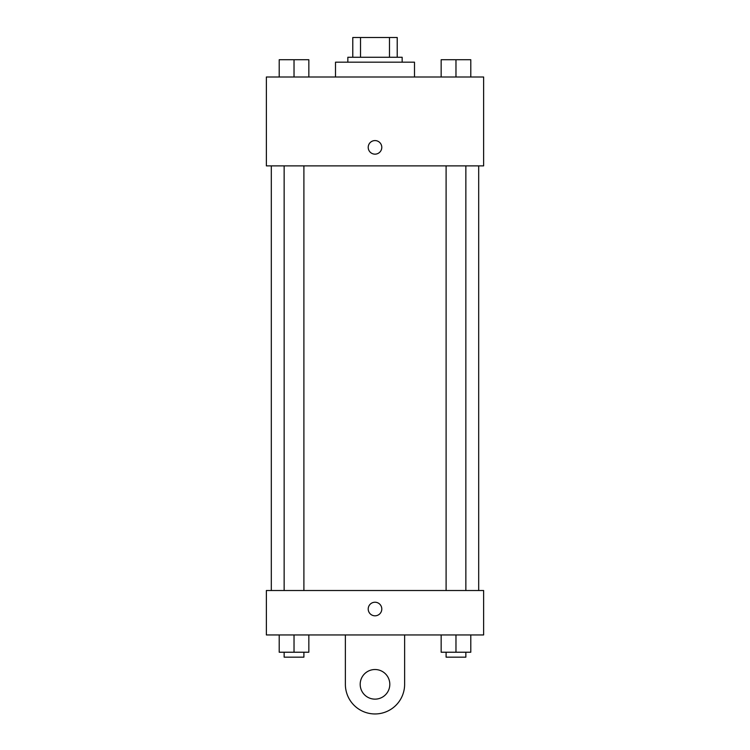 <?xml version="1.0" encoding="UTF-8"?>
<svg xmlns="http://www.w3.org/2000/svg" width="750" height="750" viewBox="0 0 750 750"><rect width="100%" height="100%" fill="white"/><g stroke="black" fill="none" stroke-linecap="round" stroke-linejoin="round"><path stroke-width="1.12" d="M360.516 57.253L360.516 37.5L352.781 37.5L352.781 57.253L352.781 37.5M360.516 37.5L397.219 37.5L397.219 57.253M389.484 57.253L389.484 37.5M347.841 62.184L347.841 57.253L402.159 57.253L402.159 62.184M414.497 76.997L414.497 62.184L335.503 62.184L335.503 76.997M266.372 76.997L483.628 76.997L483.628 165.881L266.372 165.881L266.372 76.997M375 154.153A6.788 6.788 0 0 1 369.122 143.972A6.788 6.788 0 0 1 380.878 143.972A6.788 6.788 0 0 1 375 154.153M266.372 590.513L483.628 590.513L483.628 634.95L266.372 634.95L266.372 590.513L483.628 590.513M441.159 76.997L441.159 59.719L470.794 59.719L470.794 76.997L470.794 59.719M455.972 76.997L455.972 59.719M465.853 59.719L446.1 59.719M279.206 76.997L279.206 59.719L308.841 59.719L308.841 76.997L308.841 59.719M294.028 76.997L294.028 59.719M303.9 59.719L284.147 59.719M441.159 634.95L441.159 652.228L470.794 652.228L470.794 634.95L470.794 652.228M455.972 652.228L455.972 634.95M465.853 652.228L465.853 657.169L446.1 657.169L446.1 652.228M279.206 634.95L279.206 652.228L308.841 652.228L308.841 634.95L308.841 652.228M294.028 652.228L294.028 634.95M303.9 652.228L303.9 657.169L284.147 657.169L284.147 652.228M368.212 609.028A6.788 6.788 0 0 1 378.394 603.141A6.788 6.788 0 0 1 378.394 614.906A6.788 6.788 0 0 1 368.212 609.028M404.625 634.95L404.625 684.328A29.625 29.625 0 0 1 375 713.953A29.625 29.625 0 0 1 345.375 684.328L345.375 634.95M375 699.141A14.812 14.812 0 0 1 362.175 676.922A14.812 14.812 0 0 1 387.825 676.922A14.812 14.812 0 0 1 375 699.141M478.688 590.513L478.688 165.881M271.312 590.513L271.312 165.881M446.1 165.881L446.1 590.513M465.853 165.881L465.853 590.513M303.9 590.513L303.9 165.881M284.147 590.513L284.147 165.881"/></g></svg>
